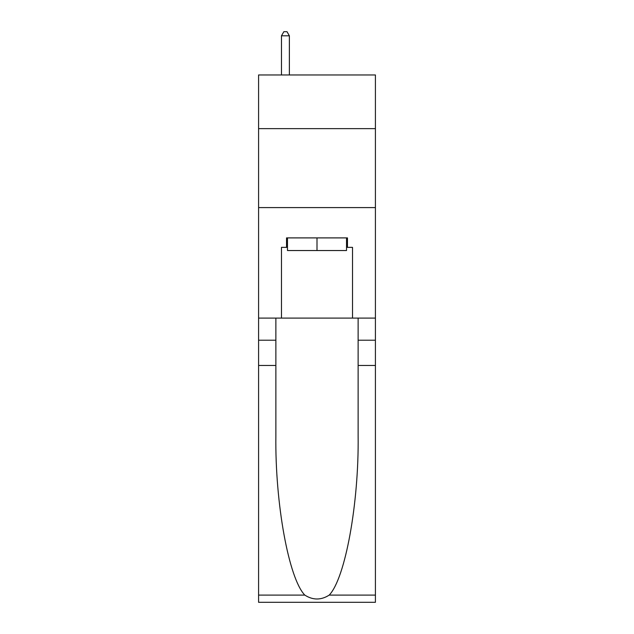 <?xml version="1.0" encoding="UTF-8"?>
<svg xmlns="http://www.w3.org/2000/svg" width="634" height="634" viewBox="0 0 634 634"><rect width="100%" height="100%" fill="white"/><g stroke="black" fill="none" stroke-linecap="round" stroke-linejoin="round"><path stroke-width="0.95" d="M375.415 128.639L375.415 74.963L258.585 74.963L258.585 128.639L375.415 128.639L375.415 318.102L352.528 318.102L352.528 247.371L347.472 247.371L347.472 237.901L286.528 237.901L286.528 247.371L287.471 247.371M258.585 365.469L275.869 365.469L275.869 435.883C275.029 503.174 288.684 578.359 304.788 595.096C312.919 600.287 321.066 600.287 329.212 595.096L375.415 595.096L375.415 602.3L258.585 602.3L258.585 128.639M346.529 237.901L346.529 250.533L287.471 250.533L287.471 237.901M317 237.901L317 250.533M329.212 595.096C345.316 578.359 358.971 503.174 358.131 435.883L358.131 318.102M358.131 365.469L375.415 365.469L375.415 318.102M275.869 318.102L275.869 365.469M375.415 595.096L375.415 365.469M258.585 318.102L281.472 318.102L281.472 247.371L286.528 247.371M258.585 207.587L375.415 207.587M281.472 318.102L352.528 318.102M346.529 247.371L347.472 247.371M289.373 74.963L289.373 35.805L281.472 35.805L281.472 74.963M281.472 35.805L283.842 31.7L287.004 31.7L289.373 35.805M358.131 340.212L375.415 340.212M275.869 340.212L258.585 340.212M258.585 595.096L304.788 595.096"/></g></svg>
